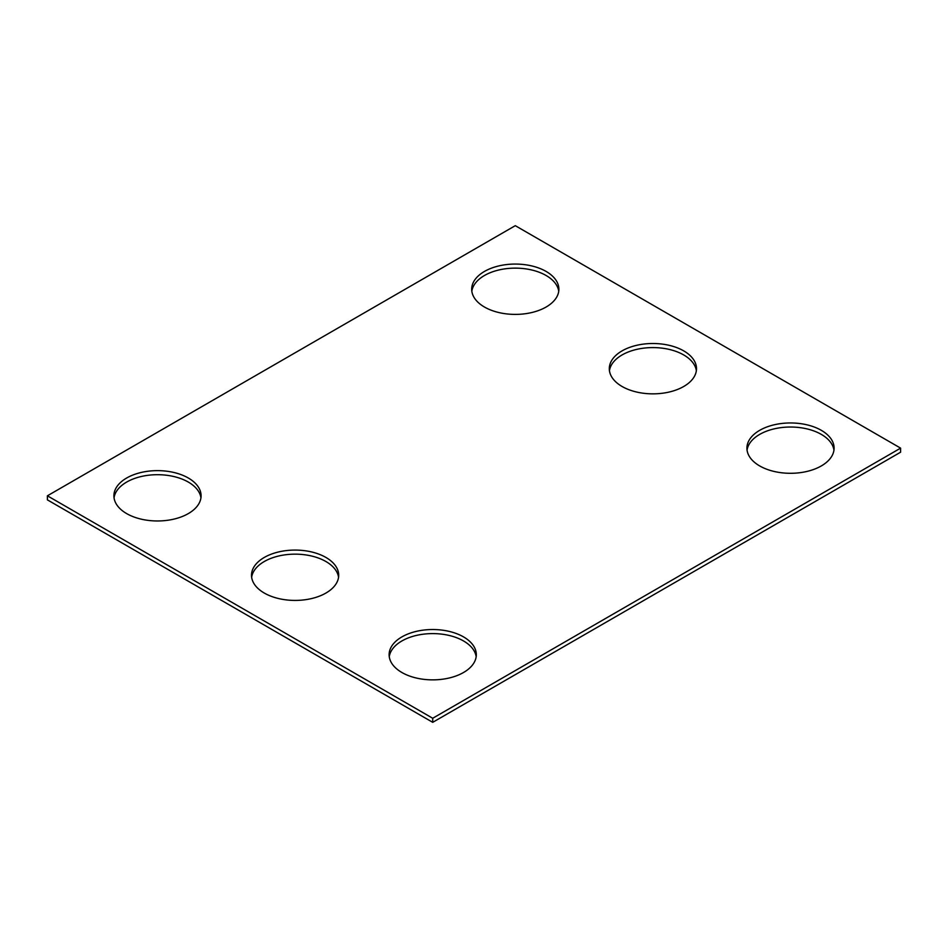 <?xml version="1.0" encoding="UTF-8"?>
<svg xmlns="http://www.w3.org/2000/svg" width="948" height="948" viewBox="0 0 948 948"><rect width="100%" height="100%" fill="white"/><g stroke="black" fill="none" stroke-linecap="round" stroke-linejoin="round"><path stroke-width="1.42" d="M900.6 448.131L515.285 225.671L47.4 495.804L47.4 499.869L432.715 722.329L900.6 452.196L900.6 448.131L432.715 718.264L432.715 722.329M47.4 495.804L432.715 718.264M622.066 386.476A43.596 25.169 0 0 0 669.584 391.939A43.596 25.169 0 0 0 696.496 368.677A43.596 25.169 0 0 0 652.899 343.508A43.596 25.169 0 0 0 609.303 368.677A43.596 25.169 0 0 0 622.066 386.476M696.353 370.715A43.596 25.169 0 0 0 652.899 347.584A43.596 25.169 0 0 0 609.445 370.715M759.68 465.93A43.596 25.169 0 0 0 807.186 471.381A43.596 25.169 0 0 0 834.098 448.131A43.596 25.169 0 0 0 790.514 422.962A43.596 25.169 0 0 0 746.917 448.131A43.596 25.169 0 0 0 759.68 465.93M833.956 450.17A43.596 25.169 0 0 0 790.514 427.027A43.596 25.169 0 0 0 747.06 450.17M264.279 593.045A43.596 25.169 180 0 1 251.504 575.246A43.596 25.169 180 0 1 295.101 550.077A43.596 25.169 180 0 1 338.697 575.246A43.596 25.169 180 0 1 311.785 598.508A43.596 25.169 180 0 1 264.279 593.045M251.647 577.285A43.596 25.169 180 0 1 295.101 554.153A43.596 25.169 180 0 1 338.555 577.285M126.665 513.603A43.596 25.169 0 0 0 174.171 519.054A43.596 25.169 0 0 0 201.083 495.804A43.596 25.169 0 0 0 157.487 470.635A43.596 25.169 0 0 0 113.902 495.804A43.596 25.169 0 0 0 126.665 513.603M200.94 497.83A43.596 25.169 0 0 0 157.487 474.699A43.596 25.169 0 0 0 114.044 497.83M401.893 672.499A43.596 25.169 180 0 1 389.118 654.701A43.596 25.169 180 0 1 432.715 629.531A43.596 25.169 180 0 1 476.311 654.701A43.596 25.169 180 0 1 449.399 677.95A43.596 25.169 180 0 1 401.893 672.499M389.261 656.739A43.596 25.169 180 0 1 432.715 633.596A43.596 25.169 180 0 1 476.169 656.739M484.464 307.034A43.596 25.169 180 0 1 471.689 289.235A43.596 25.169 180 0 1 515.285 264.065A43.596 25.169 180 0 1 558.882 289.235A43.596 25.169 180 0 1 531.97 312.485A43.596 25.169 180 0 1 484.464 307.034M471.831 291.261A43.596 25.169 180 0 1 515.285 268.13A43.596 25.169 180 0 1 558.739 291.261"/></g></svg>
